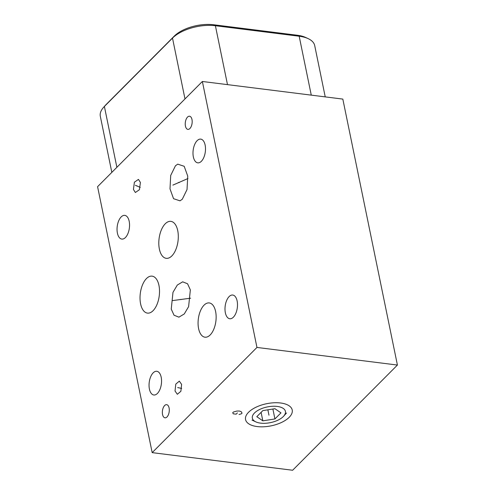<?xml version="1.0" encoding="UTF-8"?>
<svg xmlns="http://www.w3.org/2000/svg" width="495" height="495" viewBox="0 0 495 495"><rect width="100%" height="100%" fill="white"/><g stroke="black" fill="none" stroke-linecap="round" stroke-linejoin="round"><path stroke-width="0.74" d="M292.632 470.25L152.175 452.634L256.961 347.44L397.417 365.056L292.632 470.25M289.179 417.322A23.816 11.292 -11.6 0 1 257.691 426.622A23.816 11.292 -11.6 0 1 248.001 412.861A23.816 11.292 -11.6 0 1 248.595 412.236A23.816 11.292 -11.6 0 1 287.323 404.786A23.816 11.292 -11.6 0 1 289.179 417.322M152.175 452.634L97.583 186.677L202.368 81.483L342.825 99.093L397.417 365.056M325.234 96.89L314.709 45.59A31.897 15.122 168.4 0 0 308.15 38.622A31.897 15.122 168.4 0 0 299.178 36.228L215.393 25.721A31.897 15.122 168.4 0 0 172.501 38.09L104.389 106.468A31.897 15.122 168.4 0 0 103.597 107.304A31.897 15.122 168.4 0 0 100.318 116.294L111.833 172.371M308.15 38.622L305.644 37.459A29.261 13.872 168.4 0 0 297.408 35.256L213.63 24.75A29.261 13.872 168.4 0 0 174.277 36.098L106.171 104.476A29.261 13.872 168.4 0 0 105.447 105.243L103.597 107.304M182.302 199.213L180.007 200.84L173.553 198.699L169.995 188.855L170.707 175.44L175.44 165.782L177.736 164.148L184.19 166.295L187.747 176.133L187.03 189.554L182.302 199.213M256.961 347.44L202.368 81.483M193.353 156.896A11.954 6.126 -82.9 0 0 197.759 162.843A11.954 6.126 -82.9 0 0 203.897 157.268A11.954 6.126 -82.9 0 0 205.134 145.072A11.954 6.126 -82.9 0 0 200.729 139.12A11.954 6.126 -82.9 0 0 194.591 144.701A11.954 6.126 -82.9 0 0 193.353 156.896M117.408 233.139A11.954 6.126 -82.9 0 0 121.807 239.085A11.954 6.126 -82.9 0 0 127.945 233.51A11.954 6.126 -82.9 0 0 129.189 221.315A11.954 6.126 -82.9 0 0 124.783 215.368A11.954 6.126 -82.9 0 0 118.645 220.943A11.954 6.126 -82.9 0 0 117.408 233.139M149.41 389.045A11.954 6.126 -82.9 0 0 153.815 394.991A11.954 6.126 -82.9 0 0 159.953 389.417A11.954 6.126 -82.9 0 0 161.191 377.221A11.954 6.126 -82.9 0 0 156.785 371.275A11.954 6.126 -82.9 0 0 150.647 376.85A11.954 6.126 -82.9 0 0 149.41 389.045M225.361 312.803A11.954 6.126 -82.9 0 0 229.76 318.749A11.954 6.126 -82.9 0 0 235.898 313.174A11.954 6.126 -82.9 0 0 237.136 300.979A11.954 6.126 -82.9 0 0 232.737 295.032A11.954 6.126 -82.9 0 0 226.599 300.607A11.954 6.126 -82.9 0 0 225.361 312.803M198.6 328.606A17.269 8.848 -82.9 0 0 204.961 337.194A17.269 8.848 -82.9 0 0 213.828 329.138A17.269 8.848 -82.9 0 0 215.616 311.522A17.269 8.848 -82.9 0 0 209.255 302.928A17.269 8.848 -82.9 0 0 200.388 310.984A17.269 8.848 -82.9 0 0 198.6 328.606M159.371 249.059A18.631 9.547 -82.9 0 0 166.233 258.328A18.631 9.547 -82.9 0 0 175.799 249.635A18.631 9.547 -82.9 0 0 177.73 230.627A18.631 9.547 -82.9 0 0 170.868 221.358A18.631 9.547 -82.9 0 0 161.302 230.051A18.631 9.547 -82.9 0 0 159.371 249.059M140.592 303.837A18.631 9.547 -82.9 0 0 147.454 313.112A18.631 9.547 -82.9 0 0 157.02 304.419A18.631 9.547 -82.9 0 0 158.951 285.411A18.631 9.547 -82.9 0 0 152.089 276.142A18.631 9.547 -82.9 0 0 142.523 284.829A18.631 9.547 -82.9 0 0 140.592 303.837M162.552 414.525A6.633 3.403 -82.9 0 0 164.996 417.823A6.633 3.403 -82.9 0 0 168.405 414.73A6.633 3.403 -82.9 0 0 169.092 407.96A6.633 3.403 -82.9 0 0 166.648 404.656A6.633 3.403 -82.9 0 0 163.239 407.756A6.633 3.403 -82.9 0 0 162.552 414.525M185.439 126.083A6.633 3.403 -82.9 0 0 187.883 129.387A6.633 3.403 -82.9 0 0 191.293 126.287A6.633 3.403 -82.9 0 0 191.98 119.518A6.633 3.403 -82.9 0 0 189.536 116.22A6.633 3.403 -82.9 0 0 186.126 119.314A6.633 3.403 -82.9 0 0 185.439 126.083M171.245 309.078L172.984 292.341L177.321 285.033L182.68 281.828L187.568 283.777L190.346 289.903L188.607 306.646L184.27 313.954L178.912 317.159L174.023 315.204L171.245 309.078M181.622 384.405L180.873 391.304L177.334 394.28L175.038 391.019L175.787 384.12L179.326 381.138L181.622 384.405M140.394 182.457L139.429 189.703L135.364 192.499L133.433 189.443L134.399 182.197L138.464 179.394L140.394 182.457M274.923 418.949L280.968 412.88L274.935 408.703L262.851 410.603L256.806 416.679L262.839 420.849L274.923 418.949L272.887 409.025M262.839 420.849L261.094 412.366M255.816 421.864A16.886 8.007 -11.6 0 0 260.568 423.132A16.886 8.007 168.4 0 0 283.691 416.14A16.886 8.007 168.4 0 0 277.206 406.426A16.886 8.007 -11.6 0 0 256.336 411.425A16.886 8.007 -11.6 0 0 255.816 421.864L252.011 420.088M179.277 182.544L178.466 182.445M172.897 185.105L187.976 178.522M181.207 299.543L180.384 299.438M172.149 300.632L190.643 298.194M178.738 387.764L177.922 387.659M177.693 387.573L181.684 388.42M137.325 186.002L136.509 185.897M135.389 185.297L140.246 187.37M268.971 415.194L268.804 414.364L268.971 415.194M239.042 414.538L241.436 413.771L242.061 413.139L241.145 411.605L239.289 411.017L236.796 411.06L233.368 412.05L232.737 412.682L233.244 413.814L236.146 414.173L237.402 412.91M267.869 409.817L268.884 414.779M106.171 104.476L104.389 106.468L116.876 167.304M297.408 35.256L299.178 36.228L311.268 95.139M213.63 24.75L215.393 25.721L227.49 84.633M174.277 36.098L172.501 38.09L184.988 98.926M283.691 416.14L286.487 413.016"/></g></svg>
